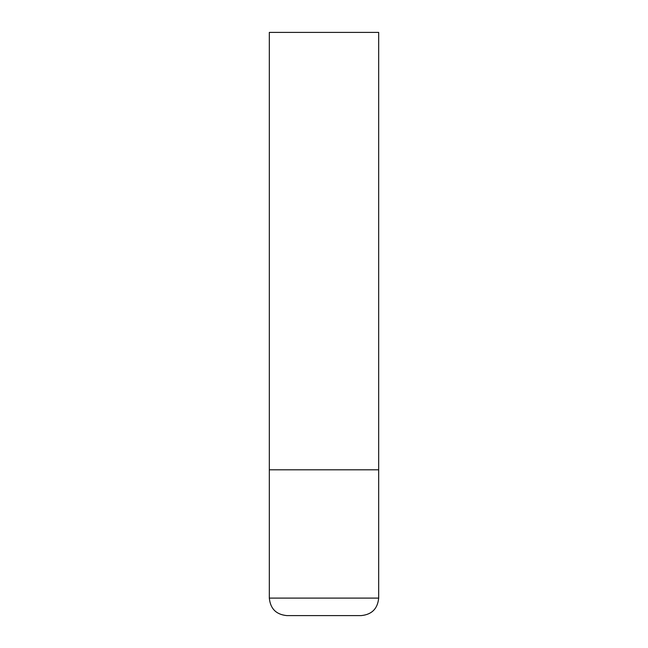 <?xml version="1.0" encoding="UTF-8"?>
<svg xmlns="http://www.w3.org/2000/svg" width="648" height="648" viewBox="0 0 648 648"><rect width="100%" height="100%" fill="white"/><g stroke="black" fill="none" stroke-linecap="round" stroke-linejoin="round"><path stroke-width="0.97" d="M378.675 598.104L378.675 469.8L269.325 469.8L378.675 469.8L378.675 32.4L269.325 32.4L269.325 598.104C270.362 608.731 276.194 614.563 286.821 615.6L361.179 615.6C371.806 614.563 377.638 608.731 378.675 598.104L269.325 598.104"/></g></svg>
